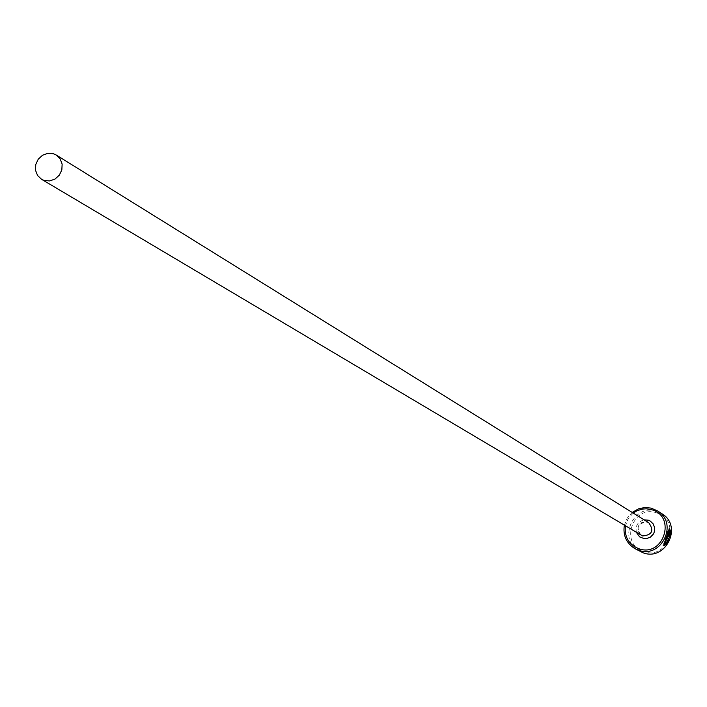 <?xml version="1.0" encoding="UTF-8"?>
<svg xmlns="http://www.w3.org/2000/svg" width="707" height="707" viewBox="0 0 707 707"><rect width="100%" height="100%" fill="white"/><g stroke="black" fill="none" stroke-linecap="round" stroke-linejoin="round"><path stroke-width="0.53" stroke-dasharray="3.54 2.65" d="M663.961 543.48L668.813 530.047L669.591 532.15L670.271 532.38M669.591 532.15L669.847 530.93L668.689 528.067L663.343 545.521M665.614 544.037L668.159 540.722M668.504 534.81L668.725 530.948L669.37 531.151M668.725 530.948L667.823 536.454L670.165 537.7M656.768 512.937C681.61 519.928 668.053 560.545 643.847 551.584C619.076 544.496 632.615 504.082 656.768 512.937M661.964 513.768L656.98 511.4C633.578 502.624 617.008 539.777 639.278 551.124M624.334 525.301L627.127 518.187L632.155 512.416M633.207 513.07L628.099 518.77L625.395 525.928M669.476 537.479L669.547 535.455M669.67 533.608L670.36 533.838M670.015 532.415L670.704 532.636M667.39 538.301L666.763 537.921L667.452 538.142M666.763 537.921L666.021 539.609L666.71 539.839M666.021 539.609L668.442 540.89M667.762 540.669L664.191 544.037M667.823 536.454L668.504 536.684M647.276 522.04L648.823 522.765L645.959 521.757L641.841 522.491L638.73 525.442L637.802 528.182L637.979 531.028L639.747 534.174L641.205 535.323C635.664 527.475 637.687 523.047 647.276 522.04M636.433 532.486C635.116 525.92 637.679 521.695 644.112 519.839M662.901 545.548L663.59 545.777M668.698 530.93L669.379 531.16M668.689 528.067L669.379 528.297"/><path stroke-width="1.06" d="M670.271 532.38L669.502 530.268L664.88 544.257L668.442 540.89L666.71 539.839L667.452 538.142L669.564 539.441L669.184 540.289L666.303 544.257L663.59 545.777L669.379 528.297L670.536 531.151L670.271 532.38M668.159 540.722L668.884 539.22L669.564 539.441M663.343 545.521L665.614 544.037M669.264 533.051L668.955 534.89L670.227 535.685L670.704 532.636L670.165 537.7L668.504 536.684L668.672 533.697L669.379 531.16L669.264 533.051L668.813 532.91L669.255 533.051M625.395 525.928C624.281 536.922 628.753 544.514 638.819 548.712C663.201 557.743 676.864 516.799 651.836 509.765L646.339 508.801L642.15 509.102L636.804 510.834L633.207 513.07M632.155 512.416L638.916 508.669L644.97 507.511L651.076 508.112L657.563 510.914C678.693 523.215 661.478 558.954 638.607 550.249L634.727 548.535C626.305 543.1 622.84 535.358 624.334 525.301M634.727 548.535L643.131 552.821C665.861 561.473 682.953 525.99 661.964 513.768L657.563 510.914M44.17 180.471L49.676 180.939L55.031 179.057L59.326 175.142L61.845 169.866L62.136 164.121L60.175 158.889L56.286 155.054L53.44 153.755L47.908 153.304L42.526 155.231L38.24 159.199L35.757 164.519L35.527 170.299L37.577 175.522L41.563 179.304L44.17 180.471M668.504 534.81L670.227 535.685M669.971 530.966L670.536 531.151M668.884 539.22L667.39 538.301M664.88 544.257L663.961 543.48M56.286 155.054L648.823 522.765C654.214 530.63 652.146 535.022 642.628 535.959L41.563 179.304M644.112 519.839L648.354 520.193L650.263 521.059L653.259 523.967L654.682 527.926L654.258 532.132L653.356 534.077L650.422 537.143L646.472 538.646L644.369 538.699L639.614 536.869L636.433 532.486M668.513 534.748L668.955 534.89M668.813 530.047L669.502 530.268"/></g></svg>

